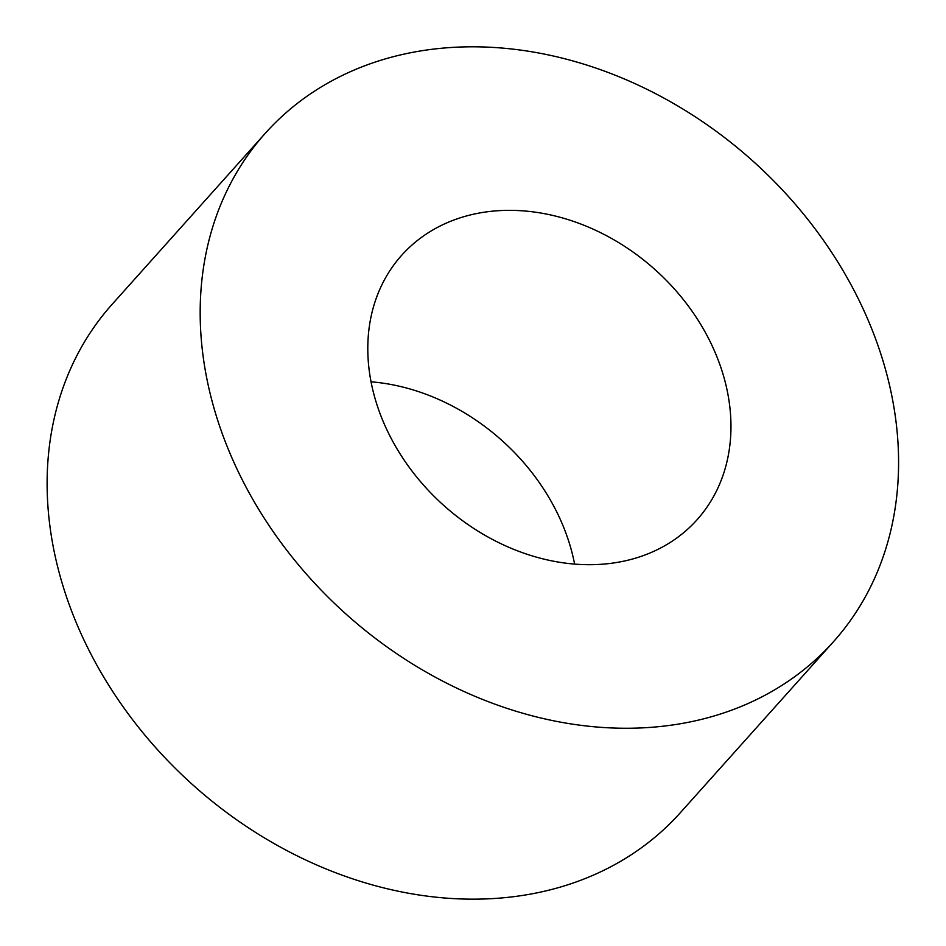 <?xml version="1.0" encoding="UTF-8"?>
<svg xmlns="http://www.w3.org/2000/svg" width="946" height="946" viewBox="0 0 946 946"><rect width="100%" height="100%" fill="white"/><g stroke="black" fill="none" stroke-linecap="round" stroke-linejoin="round"><path stroke-width="1.42" d="M574.612 564.123A198.234 158.325 41.8 0 0 371.069 381.817M637.19 557.655A198.234 158.325 41.8 0 0 697.048 519.768A198.234 158.325 41.8 0 0 654.999 269.575A198.234 158.325 41.8 0 0 401.695 255.266A198.234 158.325 41.8 0 0 413.769 473.355A198.234 158.325 41.8 0 0 637.19 557.655M265.377 133.185L112.326 304.092A381.226 304.458 41.8 0 0 135.526 723.501A381.226 304.458 41.8 0 0 565.188 885.622A381.226 304.458 41.8 0 0 680.304 812.756L833.355 641.849A381.226 304.458 41.8 0 0 752.496 160.714A381.226 304.458 41.8 0 0 265.377 133.185A381.226 304.458 41.8 0 0 288.589 552.594A381.226 304.458 41.8 0 0 718.25 714.715A381.226 304.458 41.8 0 0 833.355 641.849"/></g></svg>
